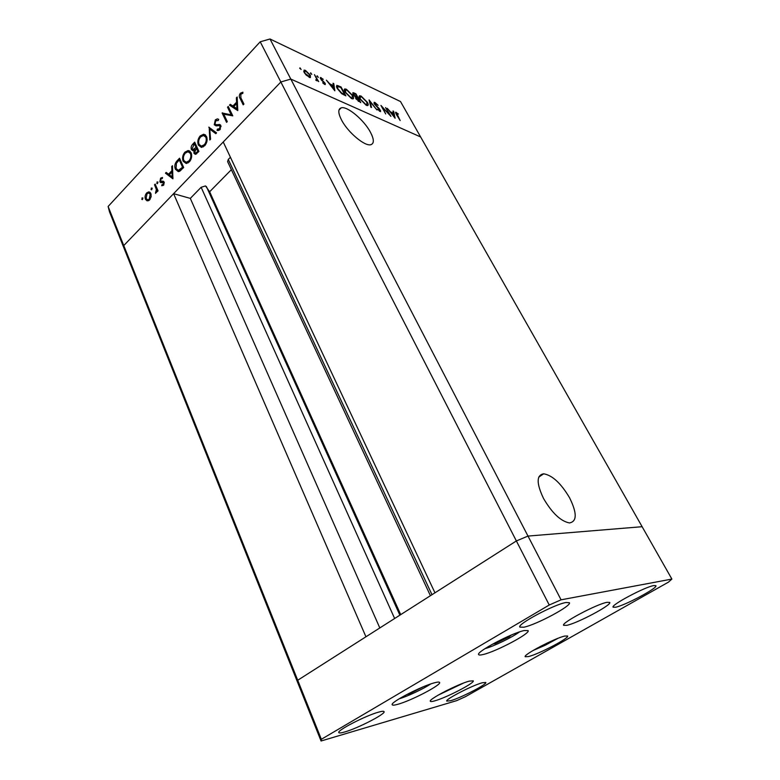 <?xml version="1.0" encoding="UTF-8"?>
<svg xmlns="http://www.w3.org/2000/svg" width="780" height="780" viewBox="0 0 780 780"><rect width="100%" height="100%" fill="white"/><g stroke="black" fill="none" stroke-linecap="round" stroke-linejoin="round"><path stroke-width="1.17" d="M370.451 132.249C364.104 120.081 347.246 105.865 341.231 107.835C337.925 108.976 338.023 113.022 341.523 119.974C347.802 132.288 364.923 146.63 370.793 144.709C374.273 143.53 374.156 139.376 370.451 132.249M569.575 497.776C560.976 483.308 552.357 475.312 543.709 473.801C536.386 475.078 536.328 483.298 543.524 498.459C552.103 513.094 560.742 521.255 569.449 522.941C577.073 521.498 577.122 513.113 569.575 497.776M549.247 605.017L321.34 739.294L321.067 741L456.602 700.664L465.426 696.686L668.441 582.143L671.882 579.072L561.073 599.82L549.247 605.017L516.37 540.95L527.992 536.075L516.37 540.95L280.849 81.997L223.246 141.989L434.967 592.819L516.37 540.95L297.716 680.248L365.947 636.782L173.599 193.674L190.31 198.393L201.143 187.288L205.501 185.932L209.644 191.763L231.368 169.679M173.599 193.674L123.757 245.573L125.073 250.819L109.531 211.926L108.118 206.476L260.208 41.788L270.007 39L400.51 101.537L420.635 136.958L290.803 79.072L270.007 39M321.34 739.294L297.716 680.248L297.668 682.481L297.716 680.248L108.118 206.476M671.882 579.072L642.125 526.705L527.992 536.075L642.125 526.705L420.635 136.958L290.803 79.072L280.849 81.997L260.208 41.788M430.433 595.706L227.604 161.616L228.277 159.451L230.422 157.268M321.067 741L125.073 250.819L123.757 245.573L280.849 81.997L290.803 79.072L561.073 599.82M209.644 191.763L400.715 614.63M190.31 198.393L379.811 627.949M389.317 114.251L385.583 107.572L390.956 116.356L382.561 107.513L385.69 113.968L380.933 105.407L389.093 114.455M374.234 103.877L374.156 102.316L374.956 102.482L378.115 105.329L375.443 103.36L374.839 103.233L374.878 104.179L379.411 108.79L380.62 111.647L377.247 109.19L379.509 110.653L379.928 110.029L374.234 103.877M369.086 99.928L376.954 109.98L370.139 101.78L371.543 107.523L370.861 107.211L369.086 99.928M361.14 96.086L367.429 102.365C368.404 104.188 368.482 105.251 367.653 105.563L366.239 105.281L359.853 98.914C358.898 97.11 358.829 96.067 359.648 95.764L361.14 96.086L360.516 96.691M346.418 89.261L352.852 95.667C353.818 97.5 353.876 98.572 353.038 98.894L351.536 98.592L345.004 92.098C344.048 90.295 344 89.232 344.838 88.93L346.418 89.261L345.803 89.866M333.772 83.587L334.834 90.821L326.391 80.165L329.852 83.928L333.382 85.556L333.021 83.236L333.772 83.587L333.167 84.191M300.027 67.87L301.119 69.459L299.735 68.318L300.027 67.87L299.686 68.221M310.372 75.251L310.411 77.59L306.228 75.163L304.142 72.384L304.093 70.083L305.438 70.376L310.372 75.251L309.952 75.68M310.694 72.813L311.776 74.383L310.362 73.144M314.447 74.636L318.708 81.617L317.46 80.301L317.177 80.847L315.851 80.223L315.871 79.696L316.66 80.047L316.719 79.092L314.447 74.636M317.216 75.826L318.298 77.395L316.894 76.157M325.211 83.362L325.279 84.562L324.675 84.435L322.686 82.807L324.529 83.674L324.519 83.07L321.262 79.911L320.395 77.483L323.261 79.297L321.145 78.37L321.136 79.053L325.211 83.362L324.334 84.25M337.116 88.393L336.755 85.332L341.035 86.941L345.862 95.833L341.728 93.717L337.116 88.393M353.964 92.927L355.953 93.853L360.76 102.619L355.797 98.709L355.622 97.227L352.969 94.331L352.882 92.683L353.964 92.927L352.833 94.048M393.637 111.296L395.119 118.248L387.241 108.332L390.429 111.813L393.481 113.217L392.983 110.994L393.637 111.296L393.149 111.755M396.718 113.197L400.179 120.549L396.367 114.582L395.645 112.213L398.404 114.055L396.718 113.197M231.065 114.582L227.536 107.231L228.257 106.47L232.762 115.84L223.772 114.221L227.292 121.602L226.57 122.353L222.115 112.993L232.401 115.089M214.266 124.751L215.329 119.847L217.367 118.891L218.692 119.33L218.244 120.51L215.777 120.803L214.978 124.02L216.274 124.722L219.716 124.517L220.828 125.473L219.901 129.724L218.069 130.572L217.045 130.367L217.415 129.109L219.531 128.68L220.136 126.263L219.043 125.609L216.089 125.892L214.266 124.751L216.83 125.687L216.577 124.839M208.767 127.159L216.567 132.883L215.806 133.682L209.742 129.08L210.551 139.21L209.8 140L209.225 127.325M200.187 135.925L203.599 134.257L206.515 136.441C207.685 139.669 207.1 142.74 204.76 145.665L201.376 147.361L198.393 145.099C197.252 141.882 197.847 138.82 200.187 135.925L201.25 136.295M184.918 152.149L188.126 150.53L191.1 152.743C192.231 155.961 191.656 158.993 189.364 161.86L186.176 163.498L183.144 161.216C182.032 158.008 182.627 154.986 184.918 152.149L185.991 152.5M172.458 165.73L172.906 178.825L165.457 173.17L166.179 172.409L168.558 174.213L171.912 170.664L171.736 166.501L172.458 165.73M142.028 197.886L142.935 198.022L142.243 199.641L142.028 197.886L142.984 198.139M150.862 193.518L151.154 196.677L149.624 199.914L147.157 200.899L145.441 199.261C144.7 196.97 145.119 194.864 146.679 192.943L148.649 191.87L150.862 193.518M151.281 188.048L152.207 188.185L151.495 189.813L151.281 188.048L152.256 188.321M154.528 184.782L155.171 184.09L158.057 190.837L157.404 191.529L156.975 190.534L155.493 193.381L156.361 189.482L154.528 184.782L155.6 185.084M157.024 181.945L157.96 182.072L157.238 183.719L157.024 181.945L158.018 182.237M164.093 182.062L163.498 185.269L161.714 185.747L161.909 184.694L163.147 184.431L163.449 182.783L160.563 182.549L159.871 181.769L160.592 178.162L162.513 177.46L162.347 178.542L160.982 178.951L160.505 181.038L163.391 181.272L164.093 182.062M175.403 169.231C174.232 166.101 174.837 163.254 177.216 160.68L179.536 158.213L183.671 167.505L179.605 171.288L178.298 171.629L175.403 169.231L176.777 169.65M192.621 144.32L194.688 142.116L198.939 151.437L195.322 154.343L193.937 153.27L193.928 150.355L192.835 150.676L191.383 149.536C190.788 147.634 191.197 145.899 192.621 144.32L193.635 144.651M237.159 97.013L237.754 110.585L229.495 105.154L230.275 104.325L232.918 106.051L236.593 102.16L236.369 97.861L237.159 97.013M240.835 94.204L240.883 97.822L243.945 104.071L243.204 104.852L240.103 98.504C238.972 96.866 239.07 95.092 240.406 93.2L242.902 92.186L242.824 93.366L240.835 94.204M142.574 199.495L141.755 199.28M148.502 200.752L147.605 199.846M147.02 199.69L145.441 199.261M147.693 193.216L146.679 192.943M149.721 193.255L150.452 192.787M146.075 198.578L147.81 199.846L149.272 199.076L150.208 194.201L148.58 192.943L147.03 193.762L146.075 198.578M150.121 199.309L149.272 199.076M151.144 194.454L150.208 194.201M151.827 189.686L151.008 189.452M158.057 190.837L156.975 190.534M156.497 192.543L155.542 192.28M156.643 192.25L155.932 192.046M157.628 189.842L156.361 189.482M157.57 183.593L156.751 183.358M163.585 185.182L161.909 184.694M163.936 184.665L163.147 184.431M164.307 183.037L163.449 182.783M164.278 182.734L163.001 182.364M162.133 182.422L159.871 181.769M162.416 182.364L162.289 181.828M161.791 178.513L160.592 178.162M163.381 182.149L160.963 181.486M163.576 182.247L164.161 182.227M164.014 181.896L162.074 181.33M172.955 177.665L168.061 173.95L165.457 173.17M169.572 174.515L168.558 174.213M172.672 170.898L171.912 170.664M172.507 166.735L171.736 166.501M169.319 174.788L172.166 176.963L171.961 171.99L169.319 174.788M172.936 177.187L172.166 176.963M172.731 172.224L171.961 171.99M178.961 171.541L178.162 170.381M179.176 170.206L180.092 170.986M182.569 167.261L179.283 159.88L176.397 163.293L176.075 168.519L178.337 170.381L182.569 167.261L183.593 167.583M180.443 160.241L179.283 159.88M180.853 170.371L179.614 169.991M186.683 163.459L185.845 162.259M184.655 161.694L183.144 161.216M188.887 151.876L190.213 151.418M191.032 152.607L189.433 152.178M186.927 162.181L188.009 162.971M183.826 160.505L186.166 162.289L188.906 160.943C190.807 158.603 191.314 156.117 190.418 153.475L188.068 151.72L185.377 153.065C183.456 155.376 182.939 157.862 183.826 160.505M189.881 161.255L188.906 160.943M191.47 153.816L190.418 153.475M196.268 154.04L193.937 153.27M194.649 150.599L193.928 150.355M193.898 150.374L191.383 149.536M193.957 150.364L193.752 149.76M196.872 152.197L197.808 151.203L196.443 148.21L194.62 152.529L195.38 153.133L196.872 152.197L197.896 152.529M198.832 151.544L197.808 151.203M197.652 148.619L196.443 148.21M195.556 147.742L196.014 147.254L194.434 143.803L192.065 148.804L193.04 149.526L195.556 147.742L197.554 148.415M197.213 147.664L196.014 147.254M195.253 149.546L194.074 149.146M195.643 144.212L194.434 143.803M201.883 147.332L201.035 146.094M200.07 145.665L198.393 145.099M204.292 135.613L205.666 135.174M206.495 136.412L204.867 135.934M202.147 146.055L203.258 146.874M199.085 144.368L201.406 146.143L204.282 144.739C206.222 142.36 206.739 139.844 205.813 137.192L203.512 135.457L200.655 136.851C198.695 139.21 198.169 141.716 199.085 144.368M205.267 145.08L204.282 144.739M206.905 137.572L205.813 137.192M216.372 133.088L212.316 130.006L209.742 129.08M211.477 129.704L211.419 128.983M216.528 120.286L215.329 119.847M218.614 125.639L215.689 124.634M219.434 125.658L220.838 125.492M219.697 129.928L217.415 129.109M220.447 129.012L219.531 128.68M221.101 126.614L220.136 126.263M228.871 107.747L227.536 107.231M224.903 114.445L222.115 112.993M224.679 113.968L222.28 112.817M224.835 113.792L232.518 115.333M237.832 109.951L229.495 105.154M233.922 106.441L232.918 106.051M237.451 102.502L236.593 102.16M237.227 98.202L236.369 97.861M233.766 106.606L236.925 108.683L236.662 103.545L233.766 106.606M237.783 109.015L236.925 108.683M237.52 103.877L236.662 103.545M241.615 93.697L240.406 93.2M303.732 71.419L304.219 71.614M304.541 73.076L309.65 76.694L309.631 74.909L305.877 71.194L304.834 70.99L305.438 70.376M309.387 76.957L309.592 77.513M304.834 70.99L304.882 72.725M316.924 80.847L317.46 80.301M320.307 78.478L321.126 77.639M330.72 85.02L333.947 89.086L333.499 86.297L330.447 85.293M336.375 86.599L337.077 86.853M344.682 94.614L340.85 87.535L337.565 86.365L337.808 88.706L341.669 93.044L344.682 94.614L344.204 95.082M352.209 97.997L352.433 98.894M344.253 90.1L345.072 90.363M351.585 98.611L352.287 97.909L352.19 95.365L346.934 90.178L345.54 89.905L345.677 92.41L351.01 97.666L352.287 97.909M358.712 101.01L359.609 101.41L358.059 98.592L356.411 98.036L356.45 99.002L358.712 101.01L358.293 101.41M357.133 97.5L355.787 94.438L353.623 93.639L353.632 94.633L357.133 97.5L356.596 98.026M366.815 104.705L367.039 105.553M359.093 96.925L359.873 97.188M360.506 99.216L365.713 104.364L366.922 104.598L366.785 102.073L361.657 96.983L360.34 96.72L360.204 99.518M369.652 102.248L370.139 101.78M374.01 103.399L374.956 102.482M379.499 111.267L380.533 110.272M391.238 112.837L394.241 116.62L393.637 113.938L390.994 113.061M395.567 113.012L396.26 112.349M492.453 644.192L495.417 643.5L509.087 636.86L511.387 635.008M508.735 636.149L509.087 636.86M495.066 642.769L495.417 643.5M406.721 694.551L409.451 693.82L423.277 686.8M409.207 693.274L409.451 693.82M445.048 691.392L456.183 686.078M539.994 646.639L550.933 641.306M434.733 682.724C437.668 681.954 439.286 681.866 439.589 682.451C441.714 684.82 410.875 700.869 397.644 704.35C394.368 705.256 392.564 705.393 392.213 704.759C389.737 702.566 421.98 685.815 434.733 682.724M524.228 630.542L528.118 630.601C530.634 633.341 495.953 651.7 483.083 654.527C480.451 655.171 478.969 655.181 478.647 654.586C475.683 652.09 511.963 632.892 524.228 630.542M607.015 602.316L609.736 602.423C612.154 604.812 577.639 623.171 566.777 625.336L563.638 625.316C560.771 623.161 596.719 604.051 607.015 602.316M564.681 636.07L567.596 636.002C569.644 637.952 538.951 654.069 528.518 656.565L525.213 656.731C522.815 654.956 554.697 638.225 564.681 636.07M469.258 681.125L473.255 680.833C475.156 682.763 446.394 697.7 434.782 700.85C432.091 701.62 430.609 701.766 430.336 701.269C428.123 699.484 458.075 683.962 469.258 681.125M344.731 731.971C357.825 728.306 385.964 713.788 384.072 711.633C383.76 711.029 381.976 711.184 378.7 712.101C366.015 715.445 336.628 730.577 338.822 732.596C339.163 733.229 341.143 733.024 344.731 731.971M615.537 607.24C624.936 605.524 658.174 587.818 655.892 585.692L653.796 585.566C644.904 586.901 610.408 605.28 613.1 607.181L615.537 607.24M450.645 700.703C461.029 697.827 487.5 684.109 485.794 682.461L482.293 682.763C472.251 685.386 444.805 699.592 446.774 701.113L450.645 700.703M523.76 627.227C536.114 624.897 572.091 605.641 569.39 602.725L566.017 602.501C554.278 604.334 516.672 624.448 519.85 627.11L523.76 627.227M206.398 186.556L399.886 615.167M228.277 159.451L432.003 594.701M201.143 187.288L394.641 618.511M156.566 187.346L155.493 187.044M178.23 160.992L177.216 160.68M183.066 168.139L182.032 167.817M220.379 125.551L217.815 124.615M241.488 99.06L240.103 98.504M338.14 86.395L338.676 85.849M484.955 648.658C493.711 646.327 512.284 637.318 519.538 631.898M399.185 698.802C407.501 696.394 423.54 688.837 430.706 683.962M438.175 695.136L463.642 683.017M532.984 650.539L545.181 645.265L557.875 638.362M338.988 110.048L341.231 107.835M538.765 477.087L543.709 473.801M148.649 191.87L149.819 192.192M147.81 199.846L149.272 200.245M149.38 193.167L150.881 193.576M162.386 184.762L163.634 185.123M161.187 181.516L163.8 182.276M162.893 181.184L163.595 181.389M178.337 170.381L180.16 170.937M188.126 150.53L189.852 151.105M186.166 162.289L188.117 162.903M195.38 153.133L196.823 153.611M193.04 149.526L194.864 150.13M203.599 134.257L205.306 134.862M201.406 146.143L203.375 146.806M217.367 118.891L218.673 119.379M216.274 124.722L218.741 125.629M219.443 124.478L220.291 124.79M218.273 129.266L219.814 129.821M304.522 71.311L303.917 71.936M309.65 76.694L309.055 77.298M337.214 86.716L336.609 87.331M344.838 88.93L344.292 89.466M345.101 90.343L344.477 90.968M359.648 95.764L359.131 96.271M359.921 97.139L359.307 97.744M366.922 104.598L366.229 105.271M379.957 110.75L379.45 111.238"/></g></svg>
